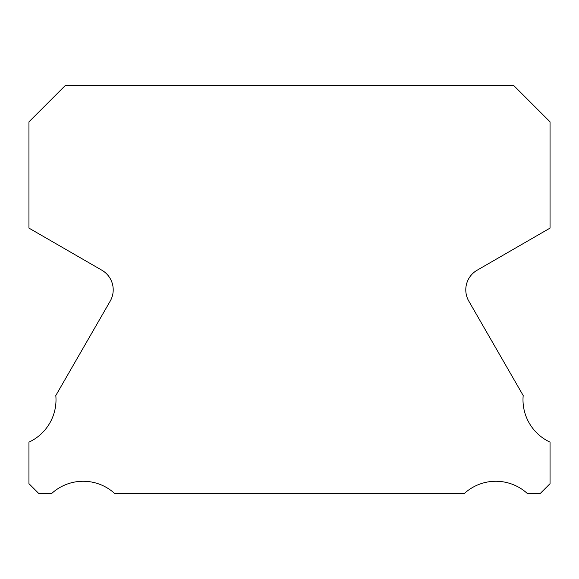<?xml version="1.0" encoding="UTF-8"?>
<svg xmlns="http://www.w3.org/2000/svg" width="579" height="579" viewBox="0 0 579 579"><rect width="100%" height="100%" fill="white"/><g stroke="black" fill="none" stroke-linecap="round" stroke-linejoin="round"><path stroke-width="0.87" d="M550.05 442.139A46.675 46.675 0 0 1 523.192 395.529L468.816 301.152A22.653 22.653 0 0 1 477.118 270.219L550.05 228.104L550.05 121.843L513.797 85.591L65.203 85.591L28.95 121.843L28.95 228.104L101.882 270.219A22.653 22.653 0 0 1 110.184 301.152L55.808 395.529A46.675 46.675 0 0 1 28.95 442.139L28.95 483.668L38.692 493.409L51.763 493.409A46.675 46.675 0 0 1 114.57 493.409L464.43 493.409A46.675 46.675 0 0 1 527.237 493.409L540.308 493.409L550.05 483.668L550.05 442.139"/></g></svg>
